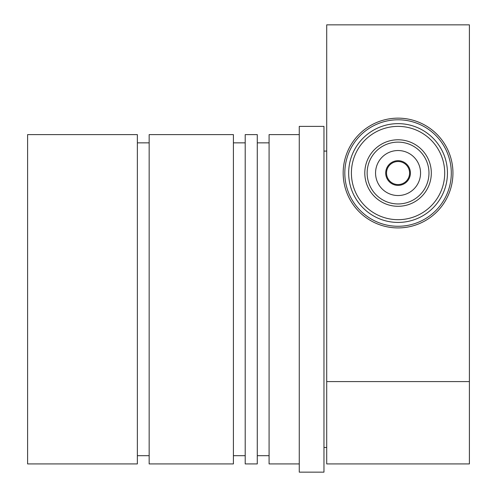 <?xml version="1.0" encoding="UTF-8"?>
<svg xmlns="http://www.w3.org/2000/svg" width="497" height="497" viewBox="0 0 497 497"><rect width="100%" height="100%" fill="white"/><g stroke="black" fill="none" stroke-linecap="round" stroke-linejoin="round"><path stroke-width="0.75" d="M326.709 463.918L326.709 381.59L469.404 381.59L469.404 463.918L326.709 463.918M469.404 381.59L469.404 24.85L326.709 24.85L326.709 381.59M27.596 299.269L27.596 463.918L137.358 463.918L137.358 134.619L27.596 134.619L27.596 299.269M323.963 299.269L323.963 472.15L299.269 472.15L299.269 126.387L323.963 126.387L323.963 299.269M299.269 134.619L269.082 134.619L269.082 463.918L299.269 463.918M257.278 299.269L257.278 463.918L245.207 463.918L245.207 134.619L257.278 134.619L257.278 299.269M233.41 299.269L233.41 463.918L149.162 463.918L149.162 134.619L233.41 134.619L233.41 299.269M432.986 138.11A49.396 49.396 0 0 0 350.348 160.251A49.396 49.396 0 0 0 410.839 220.749A49.396 49.396 0 0 0 432.986 138.11M431.042 140.048A46.65 46.65 0 0 0 352.994 160.96A46.65 46.65 0 0 0 410.131 218.096A46.65 46.65 0 0 0 431.042 140.048A46.65 46.65 0 0 0 352.994 160.96A46.65 46.65 0 0 0 410.131 218.096A46.65 46.65 0 0 0 431.042 140.048M436.863 134.227A54.881 54.881 0 0 1 412.262 226.048A54.881 54.881 0 0 1 345.042 158.829A54.881 54.881 0 0 1 436.863 134.227M421.574 149.516A33.262 33.262 0 0 1 406.664 205.162A33.262 33.262 0 0 1 365.929 164.426A33.262 33.262 0 0 1 421.574 149.516M419.922 151.175A30.92 30.92 0 0 0 368.196 165.035A30.92 30.92 0 0 0 406.061 202.9A30.92 30.92 0 0 0 419.922 151.175M413.97 157.127A22.502 22.502 0 0 0 376.322 167.209A22.502 22.502 0 0 0 403.881 194.768A22.502 22.502 0 0 0 413.97 157.127M435.701 135.389A53.235 53.235 0 0 0 346.633 159.257A53.235 53.235 0 0 0 411.839 224.458A53.235 53.235 0 0 0 435.701 135.389M359.25 211.846A54.881 54.881 0 0 1 383.852 120.019A54.881 54.881 0 0 1 451.071 187.239A54.881 54.881 0 0 1 359.25 211.846M406.788 164.302A12.35 12.35 0 0 0 386.132 169.837A12.35 12.35 0 0 0 401.253 184.965A12.35 12.35 0 0 0 406.788 164.302M386.585 174.136A11.524 11.524 0 0 1 402.837 162.55A11.524 11.524 0 0 1 404.751 182.418A11.524 11.524 0 0 1 386.585 174.136M323.963 447.455L326.709 447.455M323.963 151.082L326.709 151.082M257.278 455.687L269.082 455.687M257.278 142.85L269.082 142.85M233.41 455.687L245.207 455.687M233.41 142.85L245.207 142.85M137.358 455.687L149.162 455.687M137.358 142.85L149.162 142.85"/></g></svg>
